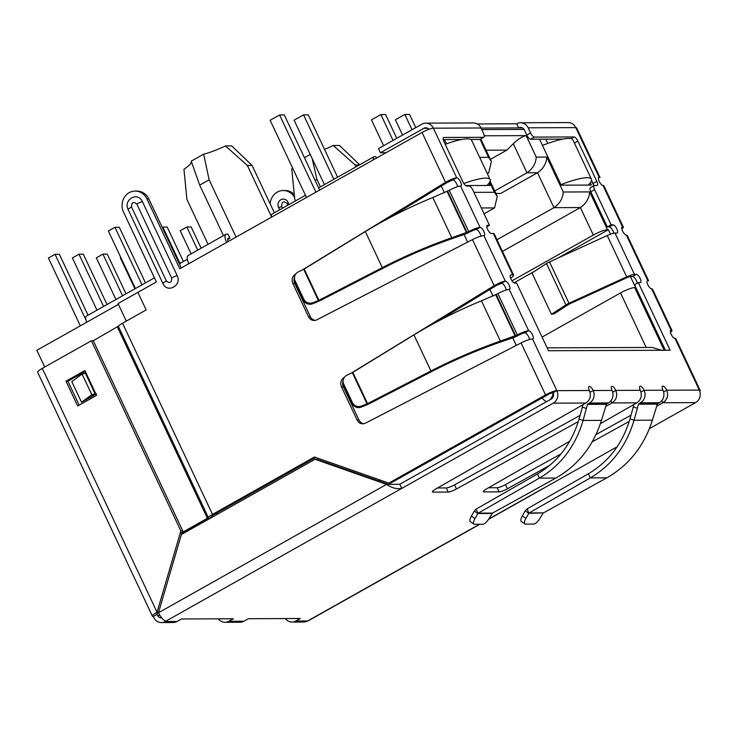 <?xml version="1.0" encoding="UTF-8"?>
<svg xmlns="http://www.w3.org/2000/svg" width="737" height="737" viewBox="0 0 737 737"><rect width="100%" height="100%" fill="white"/><g stroke="black" fill="none" stroke-linecap="round" stroke-linejoin="round"><path stroke-width="1.11" d="M565.952 304.869A5.233 0.967 -25.2 0 1 566.974 304.252A5.233 0.967 -25.2 0 1 568.973 303.248L549.516 261.911A5.233 0.967 154.8 0 0 547.527 262.925A5.233 0.967 154.8 0 0 546.495 263.542L565.952 304.869L551.442 314.284L531.994 272.957L546.495 263.542M549.516 261.911L607.224 235.527L626.68 276.863L568.973 303.248M551.442 314.284L554.242 313.732L569.084 304.132L626.791 277.748A4.643 0.857 -25.2 0 1 630.679 276.513L632.567 276.513A4.643 1.677 60.6 0 1 635.405 278.89A4.643 1.677 60.6 0 1 637.21 283.303M626.68 276.863A9.295 1.714 -25.2 0 1 634.456 274.394L636.344 274.385A4.643 1.677 -119.4 0 1 639.974 278.098A4.643 1.677 -119.4 0 1 640.564 282.566A4.643 1.677 -119.4 0 1 640.232 282.649L638.343 282.658L670.145 350.241L548.475 350.72L516.674 283.137L514.794 283.146A4.643 1.677 -119.4 0 1 510.962 279.019A4.643 1.677 -119.4 0 1 510.566 274.965A4.643 1.677 -119.4 0 1 510.898 274.883L512.786 274.873A9.295 1.714 -25.2 0 1 513.643 275.168A9.295 1.714 -25.2 0 1 511.847 277.315L510.612 278.218M613.801 233.205A4.643 1.677 60.6 0 0 611.867 229.023A4.643 1.677 60.6 0 0 609.223 226.913L607.343 226.913L611.12 224.794L613 224.785A4.643 1.677 -119.4 0 1 616.629 228.498A4.643 1.677 -119.4 0 1 617.228 232.966A4.643 1.677 -119.4 0 1 616.897 233.049L615.008 233.058A9.295 1.714 154.8 0 0 607.224 235.527M607.343 226.913L590.807 191.786L594.584 189.658L611.12 224.794M481.031 128.072L518.655 127.925L516.711 123.788A9.295 8.494 89.8 0 1 520.562 122.766A9.295 8.494 89.8 0 1 528.153 127.805L530.585 132.973A4.643 1.677 60.6 0 0 534.417 137.1L574.031 136.944A4.643 1.677 -119.4 0 1 577.863 141.071L596.823 181.366A4.643 1.677 -119.4 0 1 597.219 185.429A4.643 1.677 -119.4 0 1 596.887 185.512L594.529 185.521A4.643 1.677 60.6 0 0 594.188 185.604L590.411 187.723A4.643 1.677 60.6 0 0 590.807 191.786M594.188 185.604A4.643 1.677 60.6 0 0 594.584 189.658M593.819 185.816A4.643 1.677 60.6 0 0 593.045 183.495L591.535 180.279M562.957 139.1L530.64 139.229L534.417 137.1M530.585 132.973L526.808 135.101A4.643 1.677 60.6 0 0 530.64 139.229M522.515 127.906L518.655 127.925A4.643 4.247 89.8 0 1 524.376 129.933L526.808 135.101M477.263 123.945L516.711 123.788M649.444 428.593L695.627 402.605A9.295 8.494 -90.2 0 0 699.293 390.085A9.295 1.714 -25.2 0 1 700.15 390.38L675.801 338.642L674.981 338.421A4.643 1.677 -119.4 0 1 671.149 334.294A4.643 1.677 -119.4 0 1 670.753 330.231A4.643 1.677 -119.4 0 1 671.094 330.148A9.295 1.714 -25.2 0 1 671.951 330.443L652.494 289.107A9.295 1.714 154.8 0 0 651.637 288.821A4.643 1.677 -119.4 0 1 647.805 284.694A4.643 1.677 -119.4 0 1 647.418 280.631A4.643 1.677 -119.4 0 1 647.749 280.548L648.634 280.917L627.178 235.306L626.358 235.085A4.643 1.677 -119.4 0 1 622.525 230.957A4.643 1.677 -119.4 0 1 622.129 226.904A4.643 1.677 -119.4 0 1 622.461 226.821A9.295 1.714 -25.2 0 1 623.327 227.107L603.87 185.779A9.295 1.714 154.8 0 0 603.013 185.484A4.643 1.677 -119.4 0 1 599.181 181.357A4.643 1.677 -119.4 0 1 598.794 177.304A4.643 1.677 -119.4 0 1 599.126 177.221L575.781 127.621A9.295 8.494 -90.2 0 0 568.199 122.572L520.562 122.766M386.022 152.716L380.439 152.743L423.867 128.302A4.643 4.247 89.8 0 1 428.925 129.27M486.807 226.756L489.451 225.273L472.914 190.137A4.643 1.677 60.6 0 0 469.082 186.019L466.724 186.028A4.643 1.677 -119.4 0 1 462.891 181.901L443.932 141.596A4.643 1.677 -119.4 0 1 443.536 137.543A4.643 1.677 -119.4 0 1 443.867 137.46L483.481 137.303A4.643 1.677 60.6 0 0 483.822 137.22A4.643 1.677 60.6 0 0 483.426 133.157L480.994 127.989L433.365 128.183A9.295 8.494 -90.2 0 0 425.774 123.134A9.295 8.494 -90.2 0 0 421.923 124.166L378.496 148.607L380.439 152.743M480.994 127.989A9.295 8.494 -90.2 0 0 473.403 122.95L425.774 123.134M483.481 137.303L479.713 139.422A4.643 1.677 60.6 0 0 480.045 139.339L483.822 137.22M479.713 139.422L470.786 139.459M461.657 139.496L443.223 139.569M665.382 350.259L634.566 284.786L638.343 282.658M513.643 275.168L494.195 233.832A9.295 1.714 154.8 0 0 493.339 233.537L491.45 233.546A4.643 1.677 -119.4 0 1 487.618 229.419A4.643 1.677 -119.4 0 1 487.231 225.365A4.643 1.677 -119.4 0 1 487.562 225.282L489.451 225.273M457.566 186.664A4.643 1.677 60.6 0 0 455.752 182.269A4.643 1.677 60.6 0 0 452.933 179.911L456.71 177.783A4.643 1.677 -119.4 0 1 460.33 181.495A4.643 1.677 -119.4 0 1 460.929 185.964A4.643 1.677 -119.4 0 1 460.597 186.046A9.295 1.714 154.8 0 0 449.266 190.312L468.723 231.648A9.295 1.714 -25.2 0 1 480.045 227.383A4.643 1.677 -119.4 0 1 483.675 231.096A4.643 1.677 -119.4 0 1 484.273 235.564A4.643 1.677 -119.4 0 1 483.933 235.647C481.15 235.812 477.327 237.13 472.472 239.617L316.855 319.803A6.974 6.375 89.8 0 1 314.165 320.466A6.974 6.375 89.8 0 1 308.471 316.68L292.856 283.496A6.974 6.375 89.8 0 1 295.408 274.219L295.703 274.035M506.19 290A4.643 1.677 60.6 0 0 504.375 285.606A4.643 1.677 60.6 0 0 501.556 283.238L505.333 281.119A4.643 1.677 -119.4 0 1 508.963 284.832A4.643 1.677 -119.4 0 1 509.553 289.3A4.643 1.677 -119.4 0 1 509.221 289.383A9.295 1.714 154.8 0 0 497.899 293.648L517.346 334.985A9.295 1.714 -25.2 0 1 528.669 330.72A4.643 1.677 -119.4 0 1 532.298 334.432A4.643 1.677 -119.4 0 1 532.897 338.9A4.643 1.677 -119.4 0 1 532.556 338.983C529.774 339.14 525.951 340.466 521.096 342.945L365.478 423.139A6.974 6.375 89.8 0 1 362.788 423.803A6.974 6.375 89.8 0 1 357.095 420.016L341.48 386.824A6.974 6.375 89.8 0 1 344.032 377.556L344.326 377.372M578.296 421.592L456.489 488.972A6.974 1.281 -25.2 0 1 448.197 492.058L433.052 492.123A6.974 1.281 -25.2 0 1 432.407 491.901A6.974 1.281 -25.2 0 1 435.687 489.055L585.887 403.038C590.199 399.97 591.369 395.797 589.416 390.518A4.643 1.677 -119.4 0 1 589.02 386.464A4.643 1.677 -119.4 0 1 593.184 390.509A9.295 8.494 89.8 0 1 589.526 403.019L587.886 403.94A0.737 0.673 89.8 0 0 587.546 404.373L586.339 408.51L582.294 407.091L582.995 404.696M586.339 408.51L583.096 420.458C575.468 446.143 560.903 465.36 539.401 478.11L555.873 478.046C578.094 465.314 593.285 446.097 601.456 420.385L606.413 404.3A0.737 0.673 -90.2 0 1 606.744 403.867L608.384 402.946A9.295 8.494 -90.2 0 0 612.051 390.426A4.643 1.677 -119.4 0 1 611.655 386.372A4.643 1.677 -119.4 0 1 615.819 390.417C617.689 395.686 616.427 399.859 612.023 402.936L605.805 406.373M600.397 423.692L636.814 402.835C641.126 399.767 642.305 395.594 640.342 390.315A4.643 1.677 -119.4 0 1 639.946 386.262A4.643 1.677 -119.4 0 1 644.12 390.306A9.295 8.494 89.8 0 1 640.453 402.817L659.32 402.743A9.295 8.494 -90.2 0 0 662.978 390.232A4.643 1.677 -119.4 0 1 662.591 386.17A4.643 1.677 -119.4 0 1 666.755 390.214L663.613 391.983M623.327 227.107A9.295 1.714 -25.2 0 1 621.835 229.023M671.951 330.443A9.295 1.714 -25.2 0 1 670.458 332.359M657.68 403.664A0.737 0.673 -90.2 0 0 657.34 404.097L638.482 404.171A0.737 0.673 89.8 0 1 638.813 403.738L657.68 403.664L659.32 402.743M633.931 404.493L633.221 406.888L637.394 408.307L634.023 420.256C626.404 445.94 611.839 465.158 590.337 477.908L529.166 512.943L543.464 512.888L606.809 477.843C629.029 465.111 644.221 445.894 652.383 420.182L657.34 404.097M638.813 403.738L640.453 402.817M638.482 404.171L637.275 408.307M633.341 406.925L629.978 418.837C622.728 443.305 608.863 461.62 588.393 473.78L590.337 477.908L606.809 477.843M543.464 512.888L528.816 513.33L527.222 508.806L588.393 473.78M525.905 518.415L522.33 515.891L525.241 510.815L528.816 513.33L525.905 518.415A6.974 2.377 125.2 0 0 524.818 523.924A6.974 2.377 125.2 0 0 525.389 524.081L533.8 524.053A6.974 2.377 125.2 0 0 539.972 518.351L543.04 513.274M525.241 510.815L527.222 508.806M522.33 515.891A6.974 2.377 125.2 0 0 521.243 521.409L524.818 523.924M640.342 390.315L615.819 390.417L612.677 392.185M610.973 400.698L612.023 402.936L636.814 402.835M437.594 487.968L446.253 487.931A6.974 1.281 154.8 0 0 454.545 484.845L580.074 415.392M549.793 465.333L507.424 488.769A6.974 1.281 -25.2 0 1 499.124 491.865L483.979 491.92A6.974 1.281 -25.2 0 1 483.334 491.699A6.974 1.281 -25.2 0 1 486.613 488.852L569.747 441.251M488.53 487.765L497.18 487.728A6.974 1.281 154.8 0 0 505.471 484.642L561.032 453.9M596.012 434.554L631.01 415.189M661.9 400.495L662.95 402.734L656.741 406.17M629.223 421.389L592.198 441.868M674.981 338.421L699.293 390.085L666.755 390.214C668.625 395.483 667.353 399.657 662.95 402.734L695.627 402.605M476.286 509.009L474.315 511.017L477.889 513.532L476.286 509.009L537.457 473.983C557.909 461.85 571.774 443.536 579.052 419.04L582.405 407.128M555.873 478.046L492.537 513.09L478.23 513.145L539.401 478.11L537.457 473.983M492.537 513.09L489.046 518.553A6.974 2.377 -54.8 0 1 482.873 524.256L474.453 524.283A6.974 2.377 -54.8 0 1 473.891 524.127A6.974 2.377 -54.8 0 1 474.969 518.608L477.889 513.532L492.104 513.477M474.969 518.608L471.404 516.093L474.315 511.017M471.404 516.093A6.974 2.377 125.2 0 0 470.317 521.603L473.891 524.127M529.516 339.49A4.643 1.677 60.6 0 0 527.674 335.142A4.643 1.677 60.6 0 0 524.891 332.838A4.643 0.857 154.8 0 0 519.235 334.976L517.346 334.985L500.386 341.074L481.454 300.843L497.899 293.648M519.235 334.976L515.679 335.842L496.287 294.634M517.567 335.832L513.772 337.463L515.108 335.961L495.826 294.993M481.454 300.843C458.267 310.332 435.76 321.682 413.945 334.893L430.924 370.987L367.551 403.636L369.44 403.636L432.812 370.978C454.314 359.978 476.388 350.508 499.05 342.567L513.772 337.463M432.812 370.978L430.924 370.987C453.476 359.398 476.627 349.421 500.386 341.074L499.05 342.567M352.811 372.305L367.551 403.636L361.443 406.041A6.974 6.78 -166.5 0 1 352.397 402.531L343.718 384.088A6.974 6.78 -166.5 0 1 346.934 375.207L352.341 372.646L413.945 334.893M369.44 403.636L366.75 404.862L366.998 403.802L352.341 372.646M352.397 402.531L352.148 403.581A6.974 6.78 13.5 0 0 361.185 407.1L366.75 404.862M343.267 379.693L343.009 380.743A6.974 6.78 13.5 0 0 343.47 385.147L343.718 384.088M352.148 403.581L343.47 385.147M480.892 236.153A4.643 1.677 60.6 0 0 479.05 231.805A4.643 1.677 60.6 0 0 476.268 229.511A4.643 0.857 154.8 0 0 470.602 231.639L468.723 231.648L451.753 237.738L432.831 197.507L449.266 190.312M470.602 231.639L467.055 232.505L447.663 191.298M468.935 232.496L465.148 234.126L466.484 232.625L447.202 191.657M432.831 197.507C409.634 207.005 387.137 218.355 365.322 231.556L382.3 267.651L318.928 300.309L320.816 300.3L384.189 267.642C405.691 256.642 427.764 247.171 450.418 239.239L465.148 234.126M384.189 267.642L382.3 267.651C404.853 256.061 428.004 246.094 451.753 237.738L450.418 239.239M304.178 268.968L318.928 300.309L312.82 302.704A6.974 6.78 -166.5 0 1 303.773 299.194L295.095 280.76A6.974 6.78 -166.5 0 1 298.31 271.879L303.718 269.318L365.322 231.556M320.816 300.3L318.117 301.525L318.375 300.475L303.718 269.318M303.773 299.194L303.515 300.254A6.974 6.78 13.5 0 0 312.562 303.764L318.117 301.525M294.643 276.357L294.385 277.416A6.974 6.78 13.5 0 0 294.846 281.81L295.095 280.76M303.515 300.254L294.846 281.81M585.887 403.038L553.211 403.167A9.295 8.494 -90.2 0 0 556.868 390.647A9.295 1.714 154.8 0 0 545.546 394.912L388.832 483.113L390.721 483.103L547.434 394.903A4.643 0.857 -25.2 0 1 553.1 392.775A4.643 4.247 89.8 0 1 551.267 399.03L399.841 484.255L388.454 484.375L316.938 459.28L315.058 459.28L181.376 534.518L158.492 612.751A9.295 3.363 60.6 0 0 166.147 620.996L165.208 621.531A9.295 8.494 89.8 0 1 161.357 622.562A9.295 8.494 89.8 0 1 153.766 617.514L153.278 616.482A9.295 1.714 -25.2 0 1 152.421 616.187A9.295 1.714 -25.2 0 1 157.055 612.244L180.86 530.889L91.397 340.752L42.304 368.38A9.295 1.714 -25.2 0 0 37.661 372.323L152.421 616.187M626.358 235.085L647.749 280.548L647.169 280.88M528.153 127.805L575.781 127.621A9.295 1.714 -25.2 0 1 576.647 127.906L600.019 177.58L598.545 177.543M388.454 484.375L386.566 484.384L315.058 459.28M399.841 484.255L401.785 488.382C396.736 489.322 391.669 487.986 386.566 484.384L158.492 612.751M161.357 622.562L173.14 622.516A9.295 8.494 -90.2 0 0 177 621.484L181.449 618.979L233.325 618.776L228.866 621.282A9.295 8.494 89.8 0 1 225.015 622.304L240.105 622.249A9.295 8.494 -90.2 0 0 243.965 621.217L248.415 618.712L300.291 618.509L295.832 621.015L307.624 620.969L308.573 620.434A9.295 3.363 60.6 0 0 309.236 620.268L479.824 524.265M488.53 519.364L617.099 446.797M501.556 283.238L496.029 285.67L494.149 285.68C498.903 282.999 502.634 281.479 505.333 281.119L483.933 235.647M452.933 179.911L447.405 182.343L445.517 182.343C450.279 179.662 454.01 178.142 456.71 177.783L433.365 128.183A9.295 1.714 154.8 0 0 422.043 132.448L226.618 242.427A9.295 3.363 -119.4 0 1 225.835 234.311A9.295 3.363 -119.4 0 1 226.508 234.145L228 234.136L229.944 238.272L228.452 238.281A4.643 1.677 60.6 0 0 228.111 238.364A4.643 1.677 60.6 0 0 228.148 241.57M553.211 403.167L166.147 620.996M553.1 392.775L556.868 390.647L532.556 338.983M700.15 390.38A9.295 1.714 -25.2 0 1 699.763 391.301M270.166 203.863A14.408 13.165 89.8 0 1 283.238 190.524A14.408 13.165 89.8 0 1 294.643 197.617M283.238 190.524L285.127 190.515A14.408 13.165 89.8 0 1 294.422 194.66M289.07 204.508L288.02 202.27A5.813 5.306 -90.2 0 0 283.275 199.119A5.813 5.306 -90.2 0 0 278.577 207.585L279.636 209.824M287.817 205.218L286.979 203.44C283.459 200.685 281.7 201.68 281.691 206.415L282.529 208.193M437.603 321.433L496.029 285.67M351.042 373.263L494.149 285.68L472.472 239.617M342.834 382.006A6.974 6.375 -90.2 0 0 343.368 386.824L358.983 420.007A6.974 6.375 -90.2 0 0 363.728 423.72M294.21 278.669A6.974 6.375 -90.2 0 0 294.736 283.487L310.36 316.68A6.974 6.375 -90.2 0 0 315.104 320.383M388.97 218.106L447.405 182.343M302.419 269.926L445.517 182.343L422.043 132.448M227.687 239.571A37.182 6.854 -25.2 0 1 229.944 238.272M225.835 234.311L188.073 255.564A9.295 3.363 60.6 0 0 188.856 263.68L179.8 268.784L146.93 198.926A14.408 13.165 -90.2 0 0 135.166 191.104A14.408 13.165 -90.2 0 0 129.187 192.698A14.408 13.165 -90.2 0 0 123.512 212.099L156.382 281.958L137.883 292.368L146.147 309.936L122.545 323.221L212.505 514.389L314.459 457.004L388.832 483.113M181.293 267.936L148.81 198.916A14.408 13.165 -90.2 0 0 137.045 191.095L135.166 191.104M315.611 457.41L214.393 514.38A4.643 0.857 -25.2 0 0 212.274 515.882L211.574 516.655A5.389 0.995 -25.2 0 1 209.124 518.397L181.919 533.708M86.634 374.295L86.063 374.608M81.521 402.255L71.793 381.591L82.074 374.055L85.381 373.152L95.101 393.816L91.803 394.728L81.521 402.255L96.519 393.816M90.448 397.234L95.101 393.816M82.074 374.055L91.803 394.728M177.147 275.5C182.196 285.394 167.354 293.75 162.923 283.505L128.109 209.52C123.061 199.616 137.902 191.27 142.333 201.514L177.147 275.5A7.204 1.327 154.8 0 0 171.638 278.015C171.638 282.75 169.879 283.745 166.359 280.99L131.536 207.005C131.545 202.27 133.305 201.284 136.824 204.029L171.638 278.015M180.04 533.689L207.401 518.286L117.45 327.117L207.401 518.286L208.267 517.383A9.295 1.714 -25.2 0 1 212.505 514.389M93.249 340.743L118.307 326.224A9.295 1.714 -25.2 0 1 122.545 323.221M295.832 621.015A9.295 8.494 89.8 0 1 291.981 622.037A9.295 8.494 89.8 0 1 285.33 618.564M307.624 620.969A9.295 8.494 89.8 0 1 303.773 621.991L291.981 622.037M225.015 622.304A9.295 8.494 89.8 0 1 218.364 618.831M161.725 617.892A4.643 4.247 89.8 0 1 157.543 615.386L157.055 614.354L153.278 616.482M156.788 613.783L157.055 614.354A4.643 0.857 -25.2 0 1 156.622 614.207A4.643 0.857 -25.2 0 1 158.575 612.447M65.998 381.186L84.884 370.554L96.547 395.354L77.671 405.986L65.998 381.186L67.887 381.176L79.163 405.138M42.304 368.38L157.055 612.244L158.639 612.235M85.676 373.779L86.247 373.456M181.744 534.307L182.748 530.88L93.277 340.743L91.397 340.752M67.887 381.176L85.271 371.393M182.748 530.88L180.86 530.889M274.367 212.79L252.063 165.401L231.704 145.908L225.494 145.935L247.356 165.42L271.345 216.411A7.554 2.727 -119.4 0 1 272.017 214.108L305.45 195.296M320.448 186.857L316.938 179.386L312.184 158.602M236.089 237.102L209.133 179.81L203.67 154.153A30.208 5.564 154.8 0 0 225.494 145.935M359.868 164.968L339.508 145.484L333.299 145.502L355.16 164.987L356.026 166.829M118.436 304.381L36.85 350.296L44.717 367.017M126.303 321.102L118.04 303.543L137.883 292.377M481.749 129.592L524.099 129.426M610.503 234.173L608.412 229.714L558.517 257.793M534.684 271.216L513.975 282.87M542.063 337.085L620.536 292.921A11.617 2.137 154.8 0 1 634.695 287.587L635.644 287.587L630.439 276.532M216.65 513.109L217.231 514.334M590.291 182.785L591.369 185.061L561.179 185.18L539.539 139.192M488.999 183.191L490.068 185.466L465.637 185.558M484.237 135.792L526.144 135.626C522.791 136.152 518.498 138.851 513.293 143.733L526.964 172.79L537.531 172.744L553.966 207.668L496.978 239.746M511.994 280.815L593.313 235.057A11.617 2.137 -25.2 0 1 607.463 229.723L608.412 229.714M545.767 139.164L547.775 143.429M444.466 139.569L446.475 143.835M376.902 157.847A7.554 2.727 60.6 0 0 373.972 156.732A7.554 2.727 60.6 0 0 373.419 159.809M154.448 277.831L86.376 316.136A7.554 2.727 60.6 0 0 86.773 322.198M295.601 200.833L294.736 198.99L291.76 168.884A30.208 5.564 154.8 0 0 292.709 168.22M479.649 157.35L488.539 157.313L491.404 161.477L488.677 172.937L487.341 173.692M473.955 192.357L494.407 192.283L497.272 196.447L494.545 207.908L484.052 213.813M661.586 350.268L652.125 347.431L547.13 347.846M526.144 135.626L536.26 157.119L546.826 157.082L563.261 192.007L589.674 191.906C589.158 198.483 586.062 203.707 580.378 207.567L593.313 235.057M563.261 192.007C562.746 198.585 559.65 203.808 553.966 207.668L580.378 207.567L502.468 251.409M546.826 157.082C546.31 163.66 543.215 168.884 537.531 172.744L500.718 193.463L495.881 193.481M536.26 157.119C535.753 163.706 532.648 168.92 526.964 172.79L494.684 190.957M486.098 150.21L506.853 150.127L513.293 143.733M490.409 159.376L506.853 150.127M208.055 244.315L186.931 199.423L183.955 169.307A30.208 5.564 154.8 0 0 191.362 161.412M223.458 235.647L199.69 185.125L191.242 161.145L203.67 154.153M310.222 154.429L304.418 157.7M315.114 180.408L316.938 179.386M324.501 149.371A30.208 5.564 154.8 0 0 333.299 145.502M252.063 165.401L247.356 165.42M199.69 185.125L209.133 179.81M359.324 164.977L355.16 164.987M107.012 304.519L83.327 254.201L78.988 254.219L103.576 306.454M78.988 254.219L72.383 257.932L96.971 310.176M183.421 261.524L167.207 227.07L162.868 227.079L179.985 263.459M162.232 227.438L162.868 227.079M201.155 248.203L191.159 226.968L186.82 226.987L180.215 230.709L191.104 253.86M186.82 226.987L197.719 250.138M145.465 282.879L119.293 227.254L114.954 227.272L142.029 284.814M114.954 227.272L108.339 230.994L135.424 288.536M125.99 293.842L107.289 254.099L102.95 254.118L122.554 295.777M102.95 254.118L96.344 257.839L115.939 299.498M88.035 315.206L59.375 254.293L55.035 254.311L86.063 320.245M55.035 254.311L48.43 258.033L80.333 325.828M132.347 230.874L154.401 277.858M120.804 257.462L120.297 257.747L134.917 288.821M560.94 184.665A46.477 8.568 -25.2 0 1 587.113 177.709A46.477 8.568 -25.2 0 1 591.406 179.174L572.935 139.91A46.477 8.568 154.8 0 0 568.642 138.445A46.477 8.568 154.8 0 0 542.469 145.401M591.406 179.174A46.477 8.568 -25.2 0 1 588.476 184.849L588.08 185.079M412.029 129.74L404.834 114.456L395.401 119.772L402.586 135.046M404.834 114.456L409.551 114.438L415.76 127.63M393.051 140.417L380.882 114.557L385.598 114.539L396.782 138.316M380.882 114.557L371.439 119.864L383.608 145.733M463.803 183.513A46.477 8.568 -25.2 0 1 485.821 178.114A46.477 8.568 -25.2 0 1 490.114 179.579L471.634 140.316A46.477 8.568 154.8 0 0 467.341 138.851A46.477 8.568 154.8 0 0 445.194 144.295M490.114 179.579A46.477 8.568 -25.2 0 1 487.185 185.254L486.788 185.475M333.861 179.303L303.543 114.861L294.1 120.177L324.427 184.619M303.543 114.861L308.259 114.843L337.601 177.202M315.915 192.173L279.581 114.954L284.298 114.935L319.655 190.072M279.581 114.954L270.138 120.269L306.481 197.488M615.008 233.058L634.456 274.394M609.223 226.913L613 224.785M593.045 183.495L596.823 181.366M574.39 143.015L577.863 141.071M570.972 138.657L574.031 136.944M427.727 128.284L423.867 128.302M443.296 137.782L443.867 137.46M636.344 274.385L632.567 276.513M510.326 275.205L510.898 274.883M512.786 274.873L493.339 233.537M486.982 225.605L487.562 225.282M460.597 186.046L480.045 227.383L476.268 229.511M509.221 289.383L528.669 330.72L524.891 332.838M589.416 390.518L556.868 390.647M590.051 392.268L593.184 390.509L612.051 390.426M640.987 392.066L644.12 390.306L662.978 390.232M670.513 330.48L671.094 330.148L651.637 288.821M621.89 227.143L622.461 226.821L603.013 185.484M652.383 420.182L634.023 420.256L629.978 418.837M454.545 484.845L456.489 488.972M446.253 487.931L448.197 492.058M432.647 491.266L433.052 492.123M483.573 491.063L483.979 491.92M497.18 487.728L499.124 491.865M505.471 484.642L507.424 488.769M589.526 403.019L608.384 402.946M606.744 403.867L587.886 403.94M606.413 404.3L587.546 404.373M579.052 419.04L583.096 420.458L601.456 420.385M361.443 406.041L361.185 407.1M312.82 302.704L312.562 303.764M308.573 620.434L479.446 524.265M488.751 519.032L542.69 488.668M288.167 202.583A2.552 0.47 -25.2 0 1 286.979 203.44M278.577 207.585A2.552 0.47 154.8 0 0 281.691 206.415M521.096 342.945L545.546 394.912M341.48 386.824L343.368 386.824M310.36 316.68L308.471 316.68M294.736 283.487L292.856 283.496M228.452 238.281L227.871 238.604M226.618 242.427L188.856 263.68M146.93 198.926L148.81 198.916M358.983 420.007L357.095 420.016M142.333 201.514A7.204 1.327 154.8 0 0 136.824 204.029M131.536 207.005A7.204 1.327 154.8 0 0 128.109 209.52M162.923 283.505A7.204 1.327 -25.2 0 1 166.359 280.99M118.307 326.224L208.267 517.383M165.208 621.531L177 621.484M228.866 621.282L243.965 621.217M159.92 615.377L157.543 615.386M546.716 401.591A11.617 4.201 -119.4 0 1 542.045 397.943M380.264 480.1L378.735 480.966M553.137 392.867A11.617 10.622 89.8 0 1 549.949 399.767M516.269 345.432L512.694 337.832M493.062 296.117L489.912 289.42M467.645 242.105L464.07 234.504M444.439 192.781L441.288 186.083M593.764 185.549L591.461 180.639M488.539 157.313L480.073 139.33M589.674 191.906L607.463 229.723M634.695 287.587L664.184 350.259M494.407 192.283L489.663 182.186M486.991 172.946L488.677 172.937M481.298 207.963L494.545 207.908M620.536 292.921L646.202 347.459M480.782 138.925L491.404 161.477M497.272 196.447L490.105 181.219M318.624 187.88L373.972 156.732M179.349 263.809L187.373 259.295"/></g></svg>
